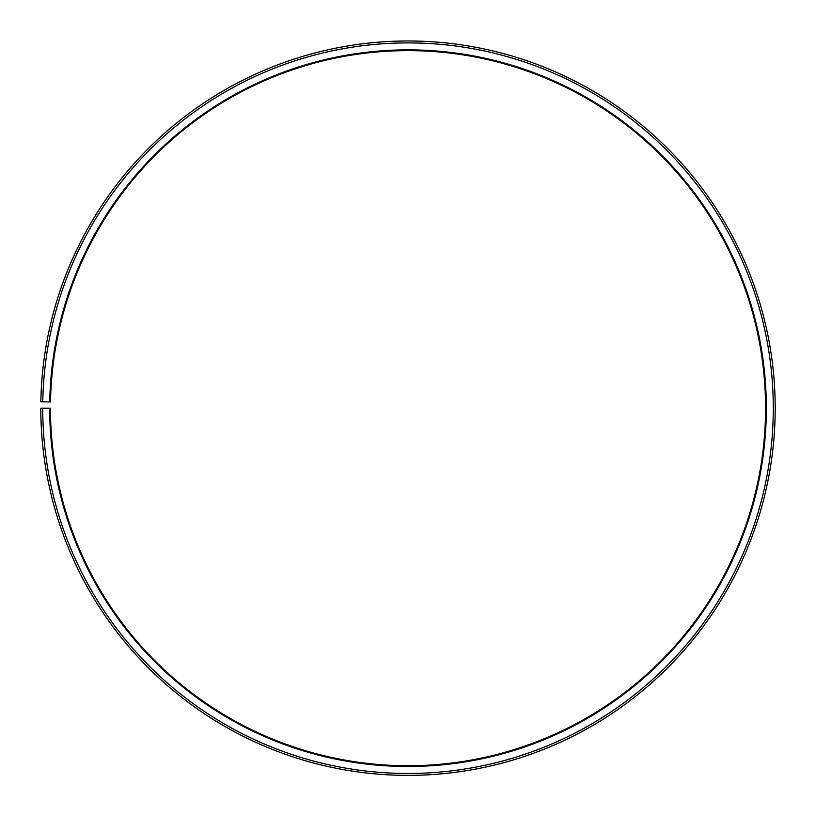 <?xml version="1.0" encoding="UTF-8"?>
<svg xmlns="http://www.w3.org/2000/svg" width="816" height="816" viewBox="0 0 816 816"><rect width="100%" height="100%" fill="white"/><g stroke="black" fill="none" stroke-linecap="round" stroke-linejoin="round"><path stroke-width="0.61" stroke-dasharray="4.08 3.06" d="M49.694 408.184A358.316 358.316 0 0 0 585.358 719.528A358.316 358.316 0 0 0 590.764 99.97A358.316 358.316 0 0 0 49.745 401.921L50.521 401.941A357.541 357.541 0 0 1 590.366 100.633A357.541 357.541 0 0 1 584.97 718.855A357.541 357.541 0 0 1 50.459 408.184L40.8 408.184A367.21 367.21 0 0 0 589.754 727.25A367.21 367.21 0 0 0 595.303 92.33A367.21 367.21 0 0 0 40.851 401.768L42.789 401.809A365.272 365.272 0 0 1 594.313 93.993A365.272 365.272 0 0 1 588.805 725.577A365.272 365.272 0 0 1 42.728 408.184M49.745 401.921L42.789 401.809"/><path stroke-width="1.22" d="M50.521 401.941A357.541 357.541 0 0 1 590.366 100.633A357.541 357.541 0 0 1 584.97 718.855A357.541 357.541 0 0 1 50.459 408.184L49.694 408.184A358.316 358.316 0 0 0 585.358 719.528A358.316 358.316 0 0 0 590.764 99.97A358.316 358.316 0 0 0 49.745 401.921L50.521 401.941M42.728 408.184A365.272 365.272 0 0 0 588.805 725.577A365.272 365.272 0 0 0 594.313 93.993A365.272 365.272 0 0 0 42.789 401.809L40.851 401.768A367.21 367.21 0 0 1 595.303 92.33A367.21 367.21 0 0 1 589.754 727.25A367.21 367.21 0 0 1 40.8 408.184L49.694 408.184M42.789 401.809L49.745 401.921"/></g></svg>
